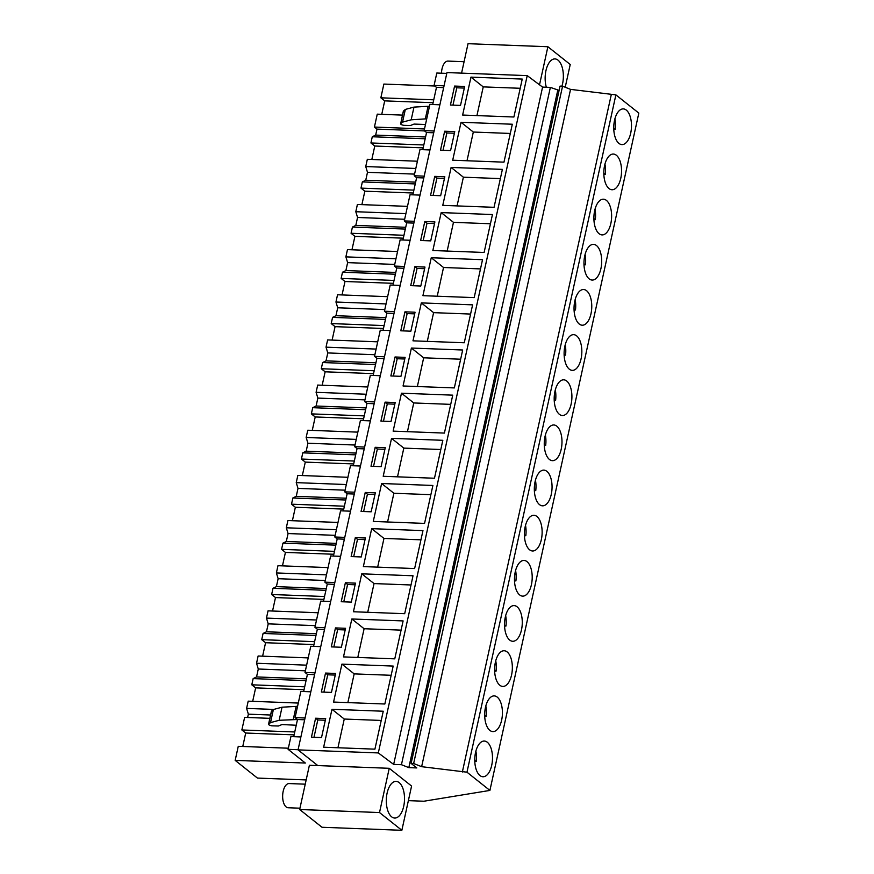 <?xml version="1.0" encoding="UTF-8"?>
<svg xmlns="http://www.w3.org/2000/svg" width="874" height="874" viewBox="0 0 874 874"><rect width="100%" height="100%" fill="white"/><g stroke="black" fill="none" stroke-linecap="round" stroke-linejoin="round"><path stroke-width="1.31" d="M389.247 768.301L309.396 765.263L299.662 809.51L322.003 827.263L401.854 830.3L411.578 786.054L389.247 768.301L379.513 812.547L401.854 830.3M408.377 800.639L423.879 801.229L489.91 790.424L466.967 772.19L421.639 766.684L413.642 763.515L411.119 763.417L416.811 767.94L408.824 767.634L401.439 764.706L393.661 764.411L378.311 752.929L298.045 749.881L317.797 765.58M559.098 90.383L550.358 87.4L542.579 87.105L527.219 75.623L446.964 72.575L298.045 749.881M527.219 75.623L378.311 752.929M331.978 709.284L323.642 747.215L374.913 749.16L383.249 711.228L331.978 709.284L344.258 719.04L381.228 720.449M315.601 718.22L311.439 737.186L321.523 737.569L325.685 718.603L315.601 718.22L317.797 719.957L313.984 737.285M431.253 257.743L482.524 259.687L474.189 297.619L422.918 295.674L431.253 257.743L443.533 267.499L480.503 268.908M410.714 285.645L420.798 286.027L424.972 267.062L414.877 266.679L410.714 285.645M421.323 302.896L472.605 304.851L464.258 342.772L412.987 340.827L421.323 302.896L433.602 312.652L470.573 314.061M400.784 330.798L410.867 331.18L415.041 312.215L404.957 311.832L400.784 330.798M451.115 167.437L502.386 169.381L494.05 207.313L442.768 205.368L451.115 167.437L463.384 177.193L500.354 178.602M430.565 195.339L440.649 195.721L444.822 176.756L434.739 176.373L430.565 195.339M441.184 212.59L492.455 214.534L484.12 252.466L432.849 250.521L441.184 212.59L453.464 222.346L490.434 223.755M434.891 221.909L424.808 221.526L420.634 240.492L430.729 240.874L434.891 221.909M345.383 582.761L341.221 601.727L351.304 602.11L355.478 583.144L345.383 582.761L347.579 584.498L343.766 601.825M361.76 573.825L353.424 611.745L404.695 613.701L413.031 575.769L361.76 573.825L374.039 583.581L411.009 584.979M361.235 556.957L365.398 537.991L355.314 537.608L351.14 556.574L361.235 556.957M371.69 528.661L363.355 566.592L414.626 568.548L422.961 530.616L371.69 528.661L383.97 538.428L420.94 539.826M331.454 692.416L335.616 673.45L325.532 673.067L321.359 692.033L331.454 692.416M341.909 664.131L333.562 702.062L384.844 704.007L393.18 666.075L341.909 664.131L354.178 673.887L391.159 675.296M341.373 647.263L345.547 628.297L335.463 627.914L331.29 646.88L341.373 647.263M351.829 618.978L343.493 656.898L394.764 658.854L403.111 620.922L351.829 618.978L364.108 628.734L401.079 630.132M385.095 402.138L380.933 421.104L391.017 421.487L395.19 402.532L385.095 402.138L387.291 403.886L383.478 421.202M401.472 393.202L393.136 431.133L444.407 433.078L452.743 395.157L401.472 393.202L413.752 402.958L450.722 404.367M400.947 376.333L405.11 357.368L395.026 356.985L390.853 375.951L400.947 376.333M411.403 348.049L403.056 385.98L454.338 387.925L462.674 350.004L411.403 348.049L423.672 357.805L460.653 359.214M371.155 511.803L375.328 492.838L365.245 492.455L361.071 511.421L371.155 511.803M381.621 483.508L373.274 521.439L424.556 523.395L432.892 485.463L381.621 483.508L393.89 493.264L430.86 494.673M381.086 466.65L385.259 447.685L375.175 447.302L371.002 466.257L381.086 466.65M391.541 438.355L383.205 476.286L434.476 478.242L442.823 440.31L391.541 438.355L403.821 448.111L440.791 449.52M450.58 150.568L454.753 131.603L444.669 131.22L440.496 150.186L450.58 150.568M461.035 122.284L452.699 160.215L503.97 162.16L512.317 124.228L461.035 122.284L473.315 132.04L510.285 133.449M470.966 77.13L462.63 115.051L513.901 117.007L522.237 79.075L470.966 77.13L483.246 86.887L520.216 88.285M460.511 105.415L464.684 86.45L454.589 86.067L450.427 105.033L460.511 105.415M542.579 87.105L393.661 764.411M550.358 87.4L401.439 764.706M557.743 90.328L408.824 767.634M489.91 790.424L638.828 113.107L615.886 94.873L570.547 89.377L562.561 86.198L560.037 86.111L411.119 763.417M562.561 86.198L413.642 763.515M570.547 89.377L421.639 766.684M611.265 94.698L462.346 772.004M615.886 94.873L466.967 772.19M476.538 770.442A17.862 8.849 92.2 0 0 482.951 776.757A17.862 8.849 92.2 0 0 491.407 766.564A17.862 8.849 92.2 0 0 490.718 747.357A17.862 8.849 92.2 0 0 484.305 741.054A17.862 8.849 92.2 0 0 475.849 751.247A17.862 8.849 92.2 0 0 476.538 770.442M599.914 250.663A17.862 8.849 92.2 0 0 593.512 244.359A17.862 8.849 92.2 0 0 585.056 254.553A17.862 8.849 92.2 0 0 585.744 273.748A17.862 8.849 92.2 0 0 592.157 280.062A17.862 8.849 92.2 0 0 600.613 269.869A17.862 8.849 92.2 0 0 599.914 250.663M595.675 228.595A17.862 8.849 92.2 0 0 602.077 234.909A17.862 8.849 92.2 0 0 610.544 224.716A17.862 8.849 92.2 0 0 609.844 205.51A17.862 8.849 92.2 0 0 603.442 199.206A17.862 8.849 92.2 0 0 594.976 209.399A17.862 8.849 92.2 0 0 595.675 228.595M565.893 364.054A17.862 8.849 92.2 0 0 572.295 370.368A17.862 8.849 92.2 0 0 580.751 360.175A17.862 8.849 92.2 0 0 580.063 340.98A17.862 8.849 92.2 0 0 573.65 334.666A17.862 8.849 92.2 0 0 565.194 344.859A17.862 8.849 92.2 0 0 565.893 364.054M506.319 634.983A17.862 8.849 92.2 0 0 512.732 641.287A17.862 8.849 92.2 0 0 521.188 631.094A17.862 8.849 92.2 0 0 520.5 611.898A17.862 8.849 92.2 0 0 514.087 605.595A17.862 8.849 92.2 0 0 505.631 615.777A17.862 8.849 92.2 0 0 506.319 634.983M530.42 566.745A17.862 8.849 92.2 0 0 524.018 560.442A17.862 8.849 92.2 0 0 515.562 570.624A17.862 8.849 92.2 0 0 516.25 589.83A17.862 8.849 92.2 0 0 522.663 596.134A17.862 8.849 92.2 0 0 531.119 585.941A17.862 8.849 92.2 0 0 530.42 566.745M500.638 702.204A17.862 8.849 92.2 0 0 494.236 695.901A17.862 8.849 92.2 0 0 485.78 706.094A17.862 8.849 92.2 0 0 486.468 725.289A17.862 8.849 92.2 0 0 492.87 731.593A17.862 8.849 92.2 0 0 501.337 721.411A17.862 8.849 92.2 0 0 500.638 702.204M496.399 680.136A17.862 8.849 92.2 0 0 502.801 686.44A17.862 8.849 92.2 0 0 511.257 676.258A17.862 8.849 92.2 0 0 510.569 657.051A17.862 8.849 92.2 0 0 504.156 650.748A17.862 8.849 92.2 0 0 495.7 660.941A17.862 8.849 92.2 0 0 496.399 680.136M526.181 544.677A17.862 8.849 92.2 0 0 532.583 550.981A17.862 8.849 92.2 0 0 541.05 540.788A17.862 8.849 92.2 0 0 540.351 521.592A17.862 8.849 92.2 0 0 533.948 515.278A17.862 8.849 92.2 0 0 525.482 525.471A17.862 8.849 92.2 0 0 526.181 544.677M555.962 409.207A17.862 8.849 92.2 0 0 562.364 415.521A17.862 8.849 92.2 0 0 570.831 405.328A17.862 8.849 92.2 0 0 570.132 386.133A17.862 8.849 92.2 0 0 563.73 379.819A17.862 8.849 92.2 0 0 555.274 390.012A17.862 8.849 92.2 0 0 555.962 409.207M560.212 431.286A17.862 8.849 92.2 0 0 553.799 424.972A17.862 8.849 92.2 0 0 545.343 435.165A17.862 8.849 92.2 0 0 546.032 454.36A17.862 8.849 92.2 0 0 552.444 460.674A17.862 8.849 92.2 0 0 560.9 450.481A17.862 8.849 92.2 0 0 560.212 431.286M550.281 476.439A17.862 8.849 92.2 0 0 543.868 470.125A17.862 8.849 92.2 0 0 535.412 480.318A17.862 8.849 92.2 0 0 536.101 499.524A17.862 8.849 92.2 0 0 542.514 505.827A17.862 8.849 92.2 0 0 550.97 495.634A17.862 8.849 92.2 0 0 550.281 476.439M605.595 183.442A17.862 8.849 92.2 0 0 612.008 189.745A17.862 8.849 92.2 0 0 620.464 179.563A17.862 8.849 92.2 0 0 619.775 160.357A17.862 8.849 92.2 0 0 613.362 154.053A17.862 8.849 92.2 0 0 604.906 164.246A17.862 8.849 92.2 0 0 605.595 183.442M575.813 318.901A17.862 8.849 92.2 0 0 582.226 325.215A17.862 8.849 92.2 0 0 590.682 315.022A17.862 8.849 92.2 0 0 589.994 295.827A17.862 8.849 92.2 0 0 583.581 289.512A17.862 8.849 92.2 0 0 575.125 299.706A17.862 8.849 92.2 0 0 575.813 318.901M629.706 115.204A17.862 8.849 92.2 0 0 623.293 108.9A17.862 8.849 92.2 0 0 614.837 119.093A17.862 8.849 92.2 0 0 615.525 138.289A17.862 8.849 92.2 0 0 621.938 144.592A17.862 8.849 92.2 0 0 630.394 134.41A17.862 8.849 92.2 0 0 629.706 115.204M402.685 787.856A18.343 9.09 92.2 0 0 396.108 781.378A18.343 9.09 92.2 0 0 387.411 791.844A18.343 9.09 92.2 0 0 388.132 811.564A18.343 9.09 92.2 0 0 394.709 818.053A18.343 9.09 92.2 0 0 403.395 807.576A18.343 9.09 92.2 0 0 402.685 787.856M379.513 812.547L299.662 809.51M310.816 691.804L300.842 691.421L298.045 704.138L295.084 717.609L305.059 717.991M304.665 719.794L297.488 719.521L295.084 717.609M297.564 706.323L282.04 707.197L273.387 709.524L271.432 711.152L268.547 724.24L270.514 722.623L279.156 720.285L297.488 719.521L293.719 736.684M306.173 779.925L257.437 778.079L235.172 760.38L305.354 763.046L288.103 749.335L290.911 736.574L300.885 736.957M288.103 749.335L298.089 749.717M325.325 720.252L317.797 719.957M337.943 747.751L344.258 719.04M446.778 73.394L436.803 73.023L434.072 85.455L436.476 87.367L432.706 104.53M320.747 646.651L310.773 646.268L305.015 672.456L307.419 674.367L303.649 691.531M330.678 601.498L320.692 601.115L314.935 627.303L317.349 629.214L313.569 646.378M340.598 556.334L330.623 555.962L324.866 582.15L327.269 584.061L323.5 601.225M350.529 511.181L340.554 510.809L334.797 536.997L337.2 538.908L333.431 556.061M360.459 466.028L350.474 465.656L344.717 491.844L347.131 493.755L343.362 510.908M370.379 420.875L360.405 420.492L354.647 446.69L357.062 448.602L353.282 465.755M380.31 375.722L370.336 375.339L364.578 401.537L366.982 403.449L363.213 420.602M390.241 330.569L380.266 330.186L374.509 356.373L376.913 358.296L373.143 375.449M400.172 285.416L390.186 285.033L384.429 311.22L386.843 313.143L383.063 330.296M410.092 240.263L400.117 239.88L394.36 266.067L396.763 267.99L392.994 285.142M420.023 195.11L410.048 194.727L404.291 220.914L406.694 222.826L402.925 239.989M429.953 149.957L419.968 149.574L414.21 175.761L416.625 177.673L412.856 194.836M439.884 104.804L429.899 104.421L424.141 130.608L426.556 132.52L422.776 149.683M402.477 115.117L377.251 114.155L374.422 127.058L376.989 129.112L376.749 130.226L375.678 135.088L372.28 136.759L370.926 142.965L374.782 146.024L423.18 147.87M381.752 114.33L384.702 100.871L380.846 97.812L383.872 84.068L434.749 86.002M288.354 748.21L238.263 746.309L235.172 760.38M242.764 746.483L245.714 733.024L241.858 729.965L244.633 717.379L269.848 718.341M247.626 717.499L248.358 714.167L270.579 715.008M298.285 703.057L248.194 701.156L246.599 708.399L248.358 714.167M252.684 701.33L255.645 687.871L251.788 684.812L253.154 678.606L306.042 680.617M308.205 657.904L258.125 656.003L256.53 663.246L258.289 669.014L256.541 676.935L253.154 678.606M262.615 656.166L265.576 642.718L261.719 639.659L263.074 633.453L315.973 635.464M318.136 612.75L268.045 610.85L266.461 618.093L268.209 623.861L267.542 626.92L266.472 631.782L263.074 633.453M272.546 611.013L275.496 597.565L271.639 594.506L273.005 588.3L325.904 590.311M328.067 567.597L277.976 565.697L276.381 572.94L278.14 578.697L276.392 586.629L273.005 588.3M282.466 565.86L285.427 552.412L281.57 549.353L282.936 543.147L335.824 545.158M337.998 522.444L287.907 520.543L286.311 527.787L288.07 533.544L286.322 541.476L282.936 543.147M292.397 520.707L295.357 507.259L291.501 504.189L292.866 497.994L345.754 500.004M347.918 477.291L297.837 475.39L296.242 482.634L297.99 488.391L297.324 491.461L296.253 496.323L292.866 497.994M302.328 475.554L305.288 462.106L301.432 459.036L302.786 452.841L355.685 454.851M357.848 432.138L307.757 430.227L306.162 437.481L307.921 443.238L307.255 446.308L306.184 451.17L302.786 452.841M312.258 430.401L315.208 416.953L311.352 413.883L312.717 407.688L365.616 409.698M367.779 386.985L317.688 385.073L316.093 392.328L317.852 398.085L316.104 406.017L312.717 407.688M322.178 385.248L325.139 371.8L321.282 368.73L322.648 362.535L375.536 364.545M377.699 341.832L327.619 339.92L326.024 347.175L327.783 352.932L326.035 360.864L322.648 362.535M332.109 340.095L335.07 326.647L331.213 323.577L332.568 317.371L385.467 319.392M387.63 296.679L337.539 294.767L335.955 302.022L337.703 307.779L335.966 315.711L332.568 317.371M342.04 294.942L344.99 281.494L341.133 278.424L342.499 272.218L395.398 274.228M397.561 251.515L347.47 249.614L345.875 256.869L347.633 262.626L345.886 270.558L342.499 272.218M351.96 249.789L354.92 236.341L351.064 233.271L352.43 227.065L405.317 229.075M407.492 206.362L357.4 204.461L355.805 211.716L357.564 217.473L355.816 225.394L352.43 227.065M361.891 204.636L364.851 191.177L360.995 188.118L362.36 181.912L415.248 183.922M417.411 161.209L367.331 159.308L365.736 166.552L367.484 172.32L366.818 175.379L365.747 180.241L362.36 181.912M371.821 159.483L374.782 146.024M294.757 731.975L241.858 729.965M271.552 710.966L268.668 724.065C268.373 724.732 269.4 725.311 271.759 725.824L278.347 726.01L282.04 724.546L296.231 725.245M293.293 719.368L296.166 706.268M245.714 733.024L294.112 734.87M539.52 84.811L547.889 46.737L570.23 64.49L565.216 87.258M561.938 86.176A18.343 9.09 92.2 0 0 554.946 58.919A18.343 9.09 92.2 0 0 553.57 59.071A18.343 9.09 92.2 0 0 546.337 87.247M547.889 46.737L468.038 43.7L461.57 73.132M434.072 85.455L444.047 85.838M436.476 87.367L443.653 87.64M424.141 130.608L434.116 130.991M454.589 86.067L456.785 87.804L452.972 105.131M464.312 88.088L456.785 87.804M476.931 115.597L483.246 86.887M374.422 127.058L424.502 128.97M433.744 99.822L380.846 97.812M376.989 129.112L424.524 130.914M375.678 135.088L425.572 136.989M429.505 106.224L413.981 107.098L405.328 109.425L403.406 111.271M384.702 100.871L433.111 102.717M426.709 118.94L425.31 118.897L428.107 106.169M425.31 118.897L411.184 119.814L402.532 122.141L400.696 123.595C400.401 124.261 401.428 124.84 403.777 125.343L410.365 125.539L414.058 124.075L425.485 124.501M403.493 110.878L400.696 123.595L403.373 111.053M325.532 673.067L327.717 674.804L323.915 692.132M335.255 675.089L327.717 674.804M347.863 702.598L354.178 673.887M305.015 672.456L314.99 672.838M307.419 674.367L314.585 674.641M258.289 669.014L305.376 670.806M256.541 676.935L306.435 678.836M246.599 708.399L273.518 709.426M304.676 686.822L251.788 684.812M255.645 687.871L304.043 689.717M335.463 627.914L337.648 629.651L333.846 646.979M345.186 629.936L337.648 629.651M357.794 657.445L364.108 628.734M314.935 627.303L324.92 627.685M317.349 629.214L324.516 629.488M268.209 623.861L315.306 625.642M266.472 631.782L316.366 633.683M256.53 663.246L306.61 665.158M314.607 641.669L261.719 639.659M265.576 642.718L313.974 644.564M355.117 584.782L347.579 584.498M367.725 612.292L374.039 583.581M324.866 582.15L334.84 582.532M327.269 584.061L334.447 584.335M278.14 578.697L325.226 580.489M276.392 586.629L326.297 588.53M266.461 618.093L316.541 620.005M324.538 596.516L271.639 594.506M275.496 597.565L323.904 599.411M355.314 537.608L357.51 539.345L353.697 556.662M365.037 539.629L357.51 539.345M377.655 567.139L383.97 538.428M334.797 536.997L344.771 537.379M337.2 538.908L344.378 539.182M288.07 533.544L335.157 535.336M286.322 541.476L336.217 543.377M276.381 572.94L326.472 574.852M334.469 551.363L281.57 549.353M285.427 552.412L333.824 554.258M365.245 492.455L367.43 494.192L363.628 511.509M374.968 494.476L367.43 494.192M387.575 521.986L393.89 493.264M344.717 491.844L354.702 492.215M347.131 493.755L354.298 494.029M297.99 488.391L345.088 490.183M296.253 496.323L346.148 498.224M286.311 527.787L336.403 529.688M344.389 506.21L291.501 504.189M295.357 507.259L343.755 509.105M375.175 447.302L377.36 449.039L373.548 466.355M384.899 449.323L377.36 449.039M397.506 476.833L403.821 448.111M354.647 446.69L364.622 447.062M357.062 448.602L364.229 448.875M307.921 443.238L355.008 445.03M306.184 451.17L356.079 453.071M296.242 482.634L346.322 484.535M354.32 461.046L301.432 459.036M305.288 462.106L353.686 463.941M394.819 404.17L387.291 403.886M407.437 431.68L413.752 402.958M364.578 401.537L374.553 401.909M366.982 403.449L374.159 403.722M317.852 398.085L364.939 399.877M316.104 406.017L365.998 407.907M306.162 437.481L356.253 439.382M364.25 415.893L311.352 413.883M315.208 416.953L363.617 418.788M395.026 356.985L397.211 358.733L393.409 376.049M404.749 359.017L397.211 358.733M417.357 386.526L423.672 357.805M374.509 356.373L384.484 356.756M376.913 358.296L384.079 358.569M327.783 352.932L374.87 354.724M326.035 360.864L375.929 362.754M316.093 392.328L366.184 394.229M374.181 370.74L321.282 368.73M325.139 371.8L373.537 373.635M404.957 311.832L407.142 313.58L403.34 330.896M414.68 313.864L407.142 313.58M427.288 341.373L433.602 312.652M384.429 311.22L394.414 311.603M386.843 313.143L394.01 313.416M337.703 307.779L384.8 309.571M335.966 315.711L385.86 317.601M326.024 347.175L376.115 349.076M384.101 325.587L331.213 323.577M335.07 326.647L383.468 328.482M414.877 266.679L417.073 268.427L413.26 285.743M424.611 268.711L417.073 268.427M437.219 296.22L443.533 267.499M394.36 266.067L404.334 266.45M396.763 267.99L403.941 268.263M347.633 262.626L394.72 264.418M345.886 270.558L395.791 272.448M335.955 302.022L386.035 303.923M394.032 280.434L341.133 278.424M344.99 281.494L393.398 283.329M424.808 221.526L427.004 223.263L423.191 240.59M434.531 223.558L427.004 223.263M447.149 251.057L453.464 222.346M404.291 220.914L414.265 221.297M406.694 222.826L413.872 223.099M357.564 217.473L404.651 219.265M355.816 225.394L405.711 227.295M345.875 256.869L395.966 258.77M403.963 235.281L351.064 233.271M354.92 236.341L403.318 238.176M434.739 176.373L436.924 178.11L433.122 195.437M444.462 178.405L436.924 178.11M457.069 205.903L463.384 177.193M414.21 175.761L424.196 176.144M416.625 177.673L423.792 177.946M367.484 172.32L414.582 174.112M365.747 180.241L415.642 182.142M355.805 211.716L405.897 213.617M413.883 190.128L360.995 188.118M364.851 191.177L413.249 193.023M444.669 131.22L446.854 132.957L443.042 150.284M454.393 133.241L446.854 132.957M467 160.75L473.315 132.04M426.556 132.52L433.723 132.793M372.28 136.759L425.179 138.769M365.736 166.552L415.816 168.463M423.814 144.975L370.926 142.965M299.957 808.199L288.202 807.751A12.105 5.998 -87.8 0 1 283.853 803.479A12.105 5.998 -87.8 0 1 283.384 790.467A12.105 5.998 -87.8 0 1 289.119 783.563L305.234 784.175M441.501 73.198A12.105 5.998 -87.8 0 1 447.958 61.093L464.083 61.704M474.757 760.402L476.188 761.527L474.79 761.483M475.882 751.105A17.862 8.849 -87.8 0 1 476.188 761.527M484.688 715.249L486.119 716.374L484.72 716.319M485.813 705.952A17.862 8.849 -87.8 0 1 486.119 716.374M494.618 670.085L496.039 671.221L494.651 671.166M495.744 660.799A17.862 8.849 -87.8 0 1 496.039 671.221M504.538 624.932L505.97 626.068L504.571 626.013M505.664 615.646A17.862 8.849 -87.8 0 1 505.97 626.068M514.469 579.779L515.9 580.915L514.502 580.86M515.594 570.493A17.862 8.849 -87.8 0 1 515.9 580.915M524.4 534.626L525.82 535.762L524.433 535.707M525.525 525.34A17.862 8.849 -87.8 0 1 525.82 535.762M534.331 489.473L535.751 490.609L534.353 490.554M535.445 480.187A17.862 8.849 -87.8 0 1 535.751 490.609M544.251 444.32L545.682 445.456L544.284 445.401M545.376 435.034A17.862 8.849 -87.8 0 1 545.682 445.456M554.182 399.167L555.613 400.303L554.214 400.248M555.307 389.88A17.862 8.849 -87.8 0 1 555.613 400.303M564.112 354.014L565.533 355.15L564.145 355.095M565.238 344.717A17.862 8.849 -87.8 0 1 565.533 355.15M574.032 308.861L575.463 309.997L574.065 309.942M575.158 299.563A17.862 8.849 -87.8 0 1 575.463 309.997M583.963 263.708L585.394 264.833L583.996 264.789M585.088 254.41A17.862 8.849 -87.8 0 1 585.394 264.833M593.894 218.555L595.314 219.68L593.927 219.636M595.019 209.257A17.862 8.849 -87.8 0 1 595.314 219.68M603.825 173.402L605.245 174.527L603.847 174.472M604.939 164.104A17.862 8.849 -87.8 0 1 605.245 174.527M613.745 128.238L615.176 129.374L613.777 129.319M614.87 118.951A17.862 8.849 -87.8 0 1 615.176 129.374M270.514 722.623L273.387 709.524M279.156 720.285L282.04 707.197M402.532 122.141L405.328 109.425M411.184 119.814L413.981 107.098"/></g></svg>
